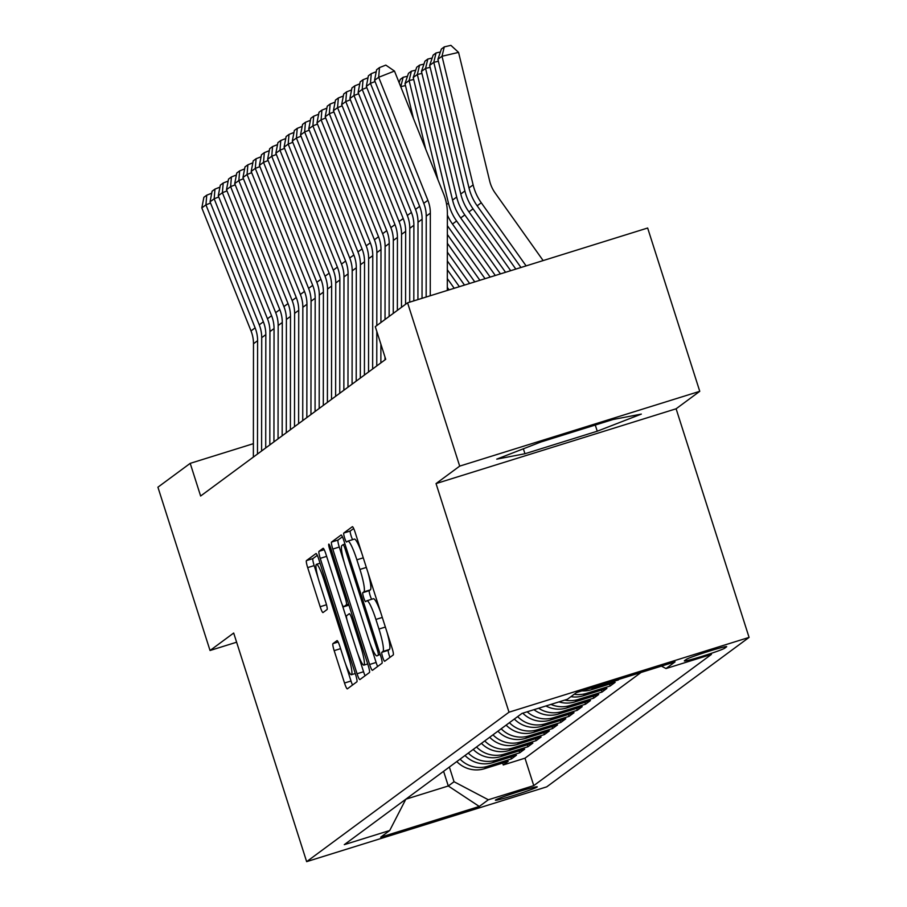 <?xml version="1.0" encoding="UTF-8"?>
<svg xmlns="http://www.w3.org/2000/svg" width="907" height="907" viewBox="0 0 907 907"><rect width="100%" height="100%" fill="white"/><g stroke="black" fill="none" stroke-linecap="round" stroke-linejoin="round"><path stroke-width="1.36" d="M382.686 657.201A4.716 0.669 -107.3 0 0 384.659 661.294A4.716 0.669 -107.3 0 0 384.693 661.271L393.264 654.933A6.734 0.952 -107.3 0 0 392.028 647.927L355.193 532.522A6.734 0.952 -107.3 0 0 352.381 526.684L343.764 533.044A4.716 0.669 -107.3 0 0 344.637 537.953A4.716 0.669 -107.3 0 0 346.599 542.035A4.716 0.669 -107.3 0 0 346.633 542.023L347.744 541.196A21.564 3.038 -107.3 0 1 347.869 541.128A21.564 3.038 -107.3 0 1 356.87 559.812L359.943 569.426A21.564 3.038 -107.3 0 1 363.9 591.852L362.789 592.668A4.716 0.669 -107.3 0 0 363.662 597.577A4.716 0.669 -107.3 0 0 365.634 601.658A4.716 0.669 -107.3 0 0 365.657 601.647L366.768 600.831A21.564 3.038 -107.3 0 1 366.904 600.763A21.564 3.038 -107.3 0 1 375.906 619.436L378.967 629.05A21.564 3.038 -107.3 0 1 382.935 651.475L381.824 652.303A4.716 0.669 -107.3 0 0 382.686 657.201M387.006 632.179A21.564 3.038 -107.3 0 1 389.42 649.457L388.309 650.274A4.716 0.669 -107.3 0 0 389.182 655.183A4.716 0.669 -107.3 0 0 389.976 657.371M353.673 528.498L350.249 531.026A4.716 0.669 -107.3 0 0 351.122 535.924A4.716 0.669 -107.3 0 0 352.664 539.642M367.97 572.544A21.564 3.038 -107.3 0 1 370.396 589.833L369.285 590.65A4.716 0.669 -107.3 0 0 370.147 595.559A4.716 0.669 -107.3 0 0 371.689 599.266M537.08 787.049A21.972 1.066 162.3 0 0 537.239 786.834A21.972 1.066 162.3 0 0 517.478 792.038A21.972 1.066 162.3 0 0 495.551 799.985A21.972 1.066 162.3 0 0 495.392 800.189A21.972 1.066 162.3 0 0 515.165 794.997A21.972 1.066 162.3 0 0 537.08 787.049M332.937 643.641A6.734 0.952 -107.3 0 0 334.173 650.648L344.513 683.028A6.734 0.952 -107.3 0 0 347.324 688.867A6.734 0.952 -107.3 0 0 347.37 688.844L356.893 681.803A6.734 0.952 -107.3 0 0 355.657 674.797L318.822 559.392A6.734 0.952 -107.3 0 0 316.01 553.553A6.734 0.952 -107.3 0 0 315.965 553.576L306.441 560.605A6.734 0.952 -107.3 0 0 307.677 567.612L320.16 606.726A6.734 0.952 -107.3 0 0 322.971 612.565A6.734 0.952 -107.3 0 0 323.017 612.542L327.098 609.527A6.734 0.952 -107.3 0 0 325.851 602.52L319.661 583.133A18.027 2.54 -107.3 0 1 316.464 564.324A18.027 2.54 -107.3 0 1 323.98 579.936L348.231 655.92A18.027 2.54 -107.3 0 1 351.428 674.717A18.027 2.54 -107.3 0 1 343.912 659.106L339.876 646.442A6.734 0.952 -107.3 0 0 337.064 640.603A6.734 0.952 -107.3 0 0 337.019 640.625L332.937 643.641L338.152 642.009M233.689 633.029L210.039 650.5L157.92 487.195L190.209 463.352L200.628 496.016L385.713 359.319L375.294 326.667L407.583 302.813L459.69 466.119L436.04 483.578L509.008 712.199L306.645 861.65L233.689 633.029M369.625 664.48A6.734 0.952 -107.3 0 0 372.437 670.318A6.734 0.952 -107.3 0 0 372.471 670.296L382.006 663.255A6.734 0.952 -107.3 0 0 380.77 656.249L343.934 540.844A6.734 0.952 -107.3 0 0 341.123 535.005A6.734 0.952 -107.3 0 0 341.077 535.028L331.554 542.069A6.734 0.952 -107.3 0 0 332.79 549.075L369.625 664.48L376.11 662.461A6.734 0.952 -107.3 0 0 377.641 666.486M369.444 672.529L359.92 679.57A6.734 0.952 -107.3 0 1 359.875 679.592A6.734 0.952 -107.3 0 1 357.063 673.754L320.239 558.349A6.734 0.952 -107.3 0 1 318.992 551.331L323.073 548.327A6.734 0.952 -107.3 0 1 323.119 548.304A6.734 0.952 -107.3 0 1 325.93 554.143L340.862 600.944A6.734 0.952 -107.3 0 0 343.674 606.783A6.734 0.952 -107.3 0 0 343.719 606.76L346.429 604.765A6.734 0.952 -107.3 0 0 345.182 597.758L329.638 549.03A4.716 0.669 -107.3 0 1 328.799 544.109A4.716 0.669 -107.3 0 1 330.76 548.191L368.208 665.523A6.734 0.952 -107.3 0 1 369.444 672.529M502.648 763.048L503.26 764.964L508.203 761.313L484.519 768.694L487.807 766.268A27.459 27.153 -126.4 0 1 460.076 759.148M510.879 756.971L511.491 758.887L516.423 755.236L492.739 762.617L496.027 760.191A27.459 27.153 -126.4 0 1 468.295 753.071M519.099 750.894L519.711 752.81L524.654 749.171L500.97 756.54L504.258 754.114A27.459 27.153 -126.4 0 1 476.526 746.994M527.33 744.817L527.942 746.733L532.874 743.094L509.19 750.474L512.489 748.037A27.459 27.153 -126.4 0 1 484.746 740.917M535.549 738.74L536.162 740.656L541.105 737.017L517.421 744.398L520.709 741.96A27.459 27.153 -126.4 0 1 492.977 734.84M543.781 732.663L544.393 734.591L549.325 730.94L525.641 738.321L528.94 735.894A27.459 27.153 -126.4 0 1 501.197 728.774M552.012 726.598L552.624 728.514L557.556 724.863L533.872 732.244L537.159 729.818A27.459 27.153 -126.4 0 1 509.428 722.698M560.231 720.521L560.843 722.437L565.775 718.786L542.091 726.167L545.39 723.741A27.459 27.153 -126.4 0 1 517.648 716.621M568.462 714.444L569.074 716.36L574.006 712.709L550.322 720.09L553.61 717.664A27.459 27.153 -126.4 0 1 527.194 711.802M576.682 708.367L577.294 710.283L582.226 706.644L558.553 714.013L561.841 711.587A27.459 27.153 -126.4 0 1 538.645 708.231M584.913 702.29L585.525 704.206L590.457 700.567L566.773 707.948L570.061 705.51A27.459 27.153 -126.4 0 1 550.957 704.399M593.133 696.213L593.745 698.129L598.688 694.49L575.004 701.871L578.292 699.433A27.459 27.153 -126.4 0 1 564.755 700.102M601.364 690.148L601.976 692.064L606.908 688.413L583.224 695.794L586.512 693.367A27.459 27.153 -126.4 0 1 574.199 694.252M609.583 684.071L610.196 685.987L615.139 682.336L591.455 689.717L594.743 687.291A27.459 27.153 -126.4 0 1 590.344 688.266M618.313 679.547L619.345 679.23M686.304 659.389L684.49 660.715A21.28 1.032 162.3 0 0 684.332 660.92A21.28 1.032 162.3 0 0 703.492 655.886A21.28 1.032 162.3 0 0 724.727 648.188L726.53 646.85A21.28 1.032 162.3 0 0 726.688 646.646A21.28 1.032 162.3 0 0 707.539 651.679A21.28 1.032 162.3 0 0 686.304 659.389M509.008 712.199L749.08 637.406L546.717 786.857L306.645 861.65M503.26 764.964L524.994 758.184L533.758 785.621L711.428 654.401L666.01 668.55L661.407 666.123M533.758 785.621L488.34 799.77L479.281 806.459L380.668 837.184L389.715 830.506L344.297 844.655L521.967 713.424L567.385 699.274L576.444 692.597L675.069 661.872L666.01 668.55M618.427 679.91L594.743 687.291M610.196 685.987L586.512 693.367M601.976 692.064L578.292 699.433M593.745 698.129L570.061 705.51M585.525 704.206L561.841 711.587M577.294 710.283L553.61 717.664M569.074 716.36L545.39 723.741M560.843 722.437L537.159 729.818M552.624 728.514L528.94 735.894M544.393 734.591L520.709 741.96M536.162 740.656L512.489 748.037M527.942 746.733L504.258 754.114M519.711 752.81L496.027 760.191M511.491 758.887L487.807 766.268M524.994 758.184L641.09 672.45M443.602 771.313L448.285 785.984L454.044 781.732L449.362 767.061M436.04 483.578L676.112 408.785L699.762 391.314L459.69 466.119M699.762 391.314L647.655 228.02L407.583 302.813M210.039 650.5L236.614 642.213M676.112 408.785L749.08 637.406M253.393 443.67L190.209 463.352M389.715 830.506L405.826 799.214L448.285 785.984L479.281 806.459M581.886 690.896A27.459 27.153 53.6 0 0 591.455 689.717M570.911 696.678A27.459 27.153 53.6 0 0 583.224 695.794M558.984 701.893A27.459 27.153 53.6 0 0 575.004 701.871M545.912 705.975A27.459 27.153 53.6 0 0 566.773 707.948M533.974 709.693A27.459 27.153 53.6 0 0 558.553 714.013M522.783 713.174A27.459 27.153 53.6 0 0 550.322 720.09M514.36 719.047A27.459 27.153 53.6 0 0 542.091 726.167M506.14 725.124A27.459 27.153 53.6 0 0 533.872 732.244M497.909 731.201A27.459 27.153 53.6 0 0 525.641 738.321M489.689 737.278A27.459 27.153 53.6 0 0 517.421 744.398M481.458 743.355A27.459 27.153 53.6 0 0 509.19 750.474M473.227 749.42A27.459 27.153 53.6 0 0 500.97 756.54M465.008 755.497A27.459 27.153 53.6 0 0 492.739 762.617M456.777 761.574A27.459 27.153 53.6 0 0 484.519 768.694M454.044 781.732L488.34 799.77M496.741 459.146L524.949 453.738L597.248 431.21L641.34 414.091L613.121 419.488L540.821 442.015L496.741 459.146M595.275 425.054L597.248 431.21M523.373 448.795L524.949 453.738M380.691 612.395A21.564 3.038 -107.3 0 0 373.389 598.733A21.564 3.038 -107.3 0 0 373.253 598.801M361.655 552.76A21.564 3.038 -107.3 0 0 354.365 539.109A21.564 3.038 -107.3 0 0 354.229 539.177M342.404 536.819L338.039 540.039A6.734 0.952 -107.3 0 0 339.275 547.046L344.309 562.805M369.648 642.213L376.11 662.461M378.253 654.933A4.716 0.669 -107.3 0 0 377.38 650.036L345.057 548.735A4.716 0.669 -107.3 0 0 343.084 544.642A4.716 0.669 -107.3 0 0 343.061 544.654L341.882 545.526A21.564 3.038 -107.3 0 0 345.85 567.952L367.947 637.19A21.564 3.038 -107.3 0 0 376.949 655.874A21.564 3.038 -107.3 0 0 377.085 655.806L380.158 654.344M357.925 654.094L363.56 671.736A6.734 0.952 -107.3 0 0 365.079 675.76M347.007 619.889L341.837 603.677M356.36 649.514A18.027 2.54 -107.3 0 0 363.888 665.126A18.027 2.54 -107.3 0 0 360.68 646.317L352.143 619.549A6.734 0.952 -107.3 0 0 349.331 613.722A6.734 0.952 -107.3 0 0 349.286 613.733L346.587 615.74A6.734 0.952 -107.3 0 0 347.823 622.746L356.36 649.514M317.303 555.356L312.926 558.587A6.734 0.952 -107.3 0 0 314.173 565.594L318.266 578.428M345.476 663.686L350.998 680.998A6.734 0.952 -107.3 0 0 352.528 685.034M543.146 260.581L495.109 192.942A34.319 33.944 -126.4 0 1 489.678 181.026L458.568 52.391L442.015 56.257L473.125 184.892A51.484 50.905 53.6 0 0 481.277 202.771L526.105 265.887M437.9 59.295L441.392 49.023L444.271 46.892L442.015 56.257L437.9 59.295L469.01 187.93A51.484 50.905 53.6 0 0 477.161 205.81L520.969 267.486M444.271 46.892L450.892 45.35L458.568 52.391M426.154 297.031L426.233 216.161A34.319 33.944 53.6 0 0 423.762 203.327L374.568 80.326L378.684 77.288L379.489 67.594L385.815 65.111L394.477 71.063L443.67 194.075A51.484 50.905 -126.4 0 1 447.378 213.326L447.31 290.444M394.477 71.063L378.684 77.288L427.877 200.288A34.319 33.944 53.6 0 1 430.337 213.122L430.258 295.75M374.568 80.326L376.609 69.726L379.489 67.594M438.376 61.257L433.784 62.334L464.906 190.969A51.484 50.905 53.6 0 0 473.046 208.837L515.834 269.084M429.669 65.372L433.161 55.1L436.04 52.969L433.784 62.334L429.669 65.372L460.79 194.007A51.484 50.905 53.6 0 0 468.93 211.875L510.698 270.694M436.04 52.969L440.394 51.96M430.145 67.333L425.564 68.41L456.675 197.046A51.484 50.905 53.6 0 0 464.815 214.914L505.562 272.293M421.449 71.449L424.941 61.177L427.821 59.046L425.564 68.41L421.449 71.449L452.559 200.084A51.484 50.905 53.6 0 0 460.711 217.952L500.426 273.891M427.821 59.046L432.163 58.025M421.925 73.41L417.333 74.487L448.455 203.123A51.484 50.905 53.6 0 0 456.595 220.991L495.301 275.49M447.378 215.084A51.484 50.905 53.6 0 0 452.48 224.029L490.165 277.089M413.218 77.526L416.71 67.243L419.59 65.123L417.333 74.487L413.218 77.526L437.945 179.756M419.59 65.123L423.943 64.102M413.694 79.487L409.114 80.553L425.689 149.088M447.366 225.605A51.484 50.905 53.6 0 0 448.364 227.067L485.03 278.687M447.355 234.471L479.894 280.286M404.998 83.591L408.479 73.32L411.359 71.2L409.114 80.553L404.998 83.591L413.422 118.409M411.359 71.2L415.712 70.179M417.923 299.593L418.002 222.238A34.319 33.944 53.6 0 0 415.531 209.404L366.337 86.403L370.453 83.365L371.269 73.671L376.224 71.721M375.056 81.551L370.453 83.365L419.646 206.365A34.319 33.944 53.6 0 1 422.118 219.199L422.038 298.312M366.337 86.403L368.389 75.791L371.269 73.671M409.703 302.156L409.783 228.315A34.319 33.944 53.6 0 0 407.311 215.481L358.118 92.469L362.222 89.43L363.038 79.748L368.004 77.798M366.825 87.628L362.222 89.43L411.415 212.442A34.319 33.944 53.6 0 1 413.887 225.276L413.819 300.875M358.118 92.469L360.158 81.868L363.038 79.748M401.484 307.326L401.552 234.391A34.319 33.944 53.6 0 0 399.08 221.557L349.887 98.546L354.002 95.507L354.818 85.825L359.773 83.863M358.605 93.704L354.002 95.507L403.196 218.519A34.319 33.944 53.6 0 1 405.667 231.353L405.588 304.287M349.887 98.546L351.939 87.945L354.818 85.825M393.253 313.391L393.321 240.468A34.319 33.944 53.6 0 0 390.86 227.623L341.667 104.622L345.771 101.584L346.587 91.89L351.553 89.94M350.374 99.77L345.771 101.584L394.964 224.585A34.319 33.944 53.6 0 1 397.436 237.43L397.368 310.364M341.667 104.622L343.708 94.022L346.587 91.89M405.474 85.564L400.883 86.63L401.155 87.741M447.355 243.291L474.758 281.884M447.344 252.112L469.622 283.483M399.137 82.707L400.259 79.397L403.139 77.276L407.492 76.256M403.139 77.276L400.747 86.732M384.987 359.864L384.987 357.052M385.033 319.468L385.101 246.545A34.319 33.944 53.6 0 0 382.629 233.7L333.436 110.699L337.551 107.661L338.356 97.967L343.322 96.017M342.154 105.847L337.551 107.661L386.745 230.661A34.319 33.944 53.6 0 1 389.216 243.507L389.137 316.43M333.436 110.699L335.488 100.099L338.356 97.967M447.332 260.921L464.497 285.081M447.321 269.742L459.361 286.68M376.768 365.929L376.802 331.384M376.802 325.545L376.87 252.611A34.319 33.944 53.6 0 0 374.41 239.777L325.205 116.776L329.32 113.738L330.137 104.044L335.102 102.094M333.923 111.924L329.32 113.738L378.514 236.738A34.319 33.944 53.6 0 1 380.985 249.572L380.917 322.507M380.872 362.891L380.895 344.218M325.205 116.776L327.257 106.176L330.137 104.044M447.321 278.562L454.226 288.29M447.31 287.372L449.09 289.889M368.537 372.006L368.65 258.688A34.319 33.944 53.6 0 0 366.179 245.854L316.985 122.853L321.101 119.815L321.906 110.121L326.871 108.171M325.704 118.001L321.101 119.815L370.294 242.815A34.319 33.944 53.6 0 1 372.766 255.649L372.652 368.968M316.985 122.853L319.026 112.253L321.906 110.121M360.317 378.083L360.419 264.765A34.319 33.944 53.6 0 0 357.948 251.931L308.754 128.919L312.87 125.892L313.686 116.198L318.64 114.248M317.473 124.078L312.87 125.892L362.063 248.892A34.319 33.944 53.6 0 1 364.535 261.726L364.421 375.045M308.754 128.919L310.806 118.318L313.686 116.198M352.086 384.16L352.199 270.842A34.319 33.944 53.6 0 0 349.728 258.007L300.534 134.996L304.65 131.957L305.455 122.275L310.421 120.325M309.253 130.155L304.65 131.957L353.843 254.969A34.319 33.944 53.6 0 1 356.304 267.803L356.202 381.121M300.534 134.996L302.575 124.395L305.455 122.275M343.855 390.237L343.968 276.918A34.319 33.944 53.6 0 0 341.497 264.073L292.303 141.073L296.419 138.034L297.235 128.352L302.19 126.39M301.022 136.22L296.419 138.034L345.612 261.046A34.319 33.944 53.6 0 1 348.084 273.88L347.971 387.198M292.303 141.073L294.356 130.472L297.235 128.352M335.635 396.314L335.749 282.995A34.319 33.944 53.6 0 0 333.277 270.15L284.084 147.149L288.188 144.111L289.004 134.417L293.97 132.467M292.802 142.297L288.188 144.111L337.393 267.111A34.319 33.944 53.6 0 1 339.853 279.957L339.751 393.275M284.084 147.149L286.124 136.549L289.004 134.417M327.404 402.391L327.518 289.061A34.319 33.944 53.6 0 0 325.046 276.227L275.853 153.226L279.968 150.188L280.785 140.494L285.739 138.544M284.571 148.374L279.968 150.188L329.162 273.188A34.319 33.944 53.6 0 1 331.633 286.034L331.52 399.352M275.853 153.226L277.905 142.626L280.785 140.494M319.185 408.456L319.298 295.138A34.319 33.944 53.6 0 0 316.826 282.304L267.633 159.303L271.737 156.265L272.554 146.571L277.519 144.621M276.34 154.451L271.737 156.265L320.931 279.265A34.319 33.944 53.6 0 1 323.402 292.099L323.3 405.418M267.633 159.303L269.674 148.703L272.554 146.571M310.954 414.533L311.067 301.215A34.319 33.944 53.6 0 0 308.595 288.381L259.402 165.38L263.518 162.342L264.334 152.648L269.288 150.698M268.121 160.528L263.518 162.342L312.711 285.342A34.319 33.944 53.6 0 1 315.183 298.176L315.069 411.495M259.402 165.38L261.454 154.78L264.334 152.648M302.734 420.61L302.836 307.292A34.319 33.944 53.6 0 0 300.376 294.458L251.182 171.446L255.286 168.407L256.103 158.725L261.069 156.775M259.89 166.605L255.286 168.407L304.48 291.419A34.319 33.944 53.6 0 1 306.951 304.253L306.838 417.571M251.182 171.446L253.223 160.845L256.103 158.725M294.503 426.687L294.616 313.368A34.319 33.944 53.6 0 0 292.145 300.534L242.951 177.523L247.067 174.484L247.872 164.802L252.838 162.841M251.67 172.681L247.067 174.484L296.26 297.496A34.319 33.944 53.6 0 1 298.732 310.33L298.618 423.648M242.951 177.523L244.992 166.922L247.872 164.802M286.283 432.764L286.385 319.445A34.319 33.944 53.6 0 0 283.914 306.6L234.72 183.599L238.836 180.561L239.652 170.879L244.607 168.917M243.439 178.747L238.836 180.561L288.029 303.573A34.319 33.944 53.6 0 1 290.501 316.407L290.387 429.725M234.72 183.599L236.772 172.999L239.652 170.879M278.052 438.841L278.166 325.522A34.319 33.944 53.6 0 0 275.694 312.677L226.501 189.676L230.616 186.638L231.421 176.944L236.387 174.994M235.219 184.824L230.616 186.638L279.81 309.638A34.319 33.944 53.6 0 1 282.281 322.484L282.168 435.802M226.501 189.676L228.541 179.076L231.421 176.944M269.821 444.906L269.935 331.588A34.319 33.944 53.6 0 0 267.463 318.754L218.27 195.753L222.385 192.715L223.201 183.021L228.156 181.071M226.988 190.901L222.385 192.715L271.578 315.715A34.319 33.944 53.6 0 1 274.05 328.561L273.937 441.879M218.27 195.753L220.322 185.153L223.201 183.021M261.601 450.983L261.715 337.665A34.319 33.944 53.6 0 0 259.243 324.831L210.05 201.83L214.165 198.792L214.97 189.098L219.936 187.148M218.768 196.978L214.165 198.792L263.359 321.792A34.319 33.944 53.6 0 1 265.819 334.626L265.717 447.945M210.05 201.83L212.091 191.23L214.97 189.098M253.37 457.06L253.484 343.742A34.319 33.944 53.6 0 0 251.012 330.908L201.819 207.907L205.934 204.869L206.751 195.175L211.705 193.225M210.537 203.055L205.934 204.869L255.128 327.869A34.319 33.944 53.6 0 1 257.599 340.703L257.486 454.022M201.819 207.907L203.871 197.295L206.751 195.175M724.319 646.918L724.727 648.188M389.42 649.457L382.935 651.475M385.373 627.054L378.967 629.05M382.3 617.44L375.906 619.436M369.285 590.65L362.789 592.668M370.396 589.833L363.9 591.852M366.337 567.431L359.943 569.426M363.265 557.816L356.87 559.812M350.249 531.026L343.764 533.044M388.309 650.274L381.824 652.303M339.275 547.046L332.79 549.075M338.039 540.039L331.554 542.069M378.65 649.639L377.38 650.036M346.327 548.338L345.057 548.735M343.084 544.642L344.966 544.064L343.118 544.642M363.56 671.736L357.063 673.754M326.633 556.354L320.239 558.349M324.207 549.71L318.992 551.331M348.934 605.139L343.719 606.76L348.934 605.139M348.605 604.085L346.429 604.765M346.451 597.362L345.182 597.758M330.908 548.633L329.638 549.03M361.95 645.92L360.68 646.317M353.413 619.152L352.143 619.549M349.501 655.523L348.231 655.92M325.25 579.539L323.98 579.936M326.509 604.754L320.16 606.726M314.173 565.594L307.677 567.612M312.926 558.587L306.441 560.605M350.998 680.998L344.513 683.028M340.578 648.652L334.173 650.648M473.125 184.892L469.01 187.93M481.277 202.771L477.161 205.81M426.233 216.161L430.337 213.122M423.762 203.327L427.877 200.288M464.906 190.969L460.79 194.007M473.046 208.837L468.93 211.875M456.675 197.046L452.559 200.084M464.815 214.914L460.711 217.952M448.455 203.123L446.618 204.472M456.595 220.991L452.48 224.029M448.364 227.067L447.366 227.804M418.002 222.238L422.118 219.199M415.531 209.404L419.646 206.365M409.783 228.315L413.887 225.276M407.311 215.481L411.415 212.442M401.552 234.391L405.667 231.353M399.08 221.557L403.196 218.519M393.321 240.468L397.436 237.43M390.86 227.623L394.964 224.585M385.101 246.545L389.216 243.507M382.629 233.7L386.745 230.661M376.87 252.611L380.985 249.572M374.41 239.777L378.514 236.738M368.65 258.688L372.766 255.649M366.179 245.854L370.294 242.815M360.419 264.765L364.535 261.726M357.948 251.931L362.063 248.892M352.199 270.842L356.304 267.803M349.728 258.007L353.843 254.969M343.968 276.918L348.084 273.88M341.497 264.073L345.612 261.046M335.749 282.995L339.853 279.957M333.277 270.15L337.393 267.111M327.518 289.061L331.633 286.034M325.046 276.227L329.162 273.188M319.298 295.138L323.402 292.099M316.826 282.304L320.931 279.265M311.067 301.215L315.183 298.176M308.595 288.381L312.711 285.342M302.836 307.292L306.951 304.253M300.376 294.458L304.48 291.419M294.616 313.368L298.732 310.33M292.145 300.534L296.26 297.496M286.385 319.445L290.501 316.407M283.914 306.6L288.029 303.573M278.166 325.522L282.281 322.484M275.694 312.677L279.81 309.638M269.935 331.588L274.05 328.561M267.463 318.754L271.578 315.715M261.715 337.665L265.819 334.626M259.243 324.831L263.359 321.792M253.484 343.742L257.599 340.703M251.012 330.908L255.128 327.869M373.389 598.733L366.904 600.763M354.365 539.109L347.869 541.128M367.698 663.935L363.888 665.126M355.249 673.527L351.428 674.717M320.046 563.213L316.464 564.324"/></g></svg>
